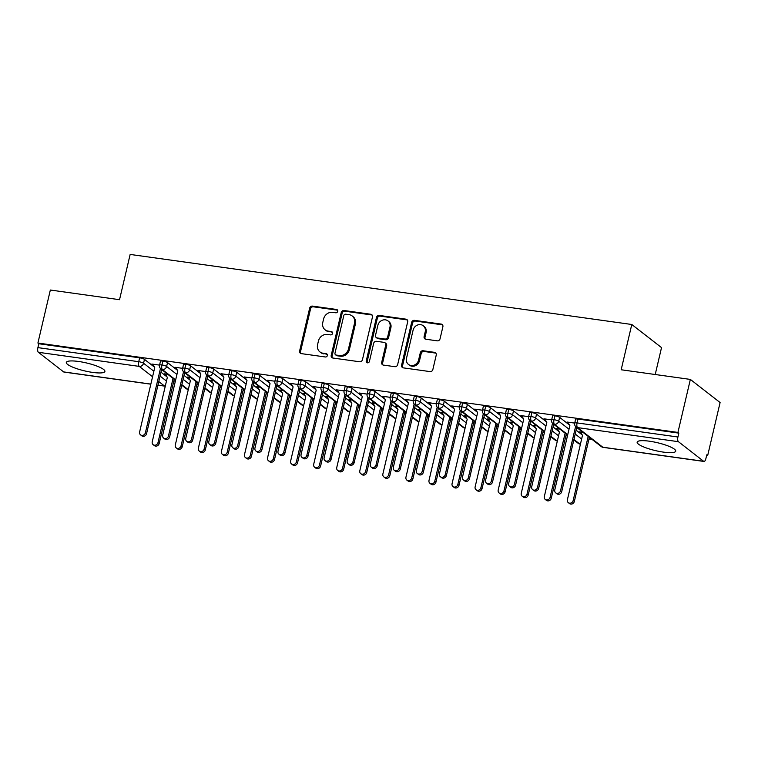 <?xml version="1.0" encoding="UTF-8"?>
<svg xmlns="http://www.w3.org/2000/svg" width="758" height="758" viewBox="0 0 758 758"><rect width="100%" height="100%" fill="white"/><g stroke="black" fill="none" stroke-linecap="round" stroke-linejoin="round"><path stroke-width="1.14" d="M337.727 311.349A1.743 1.563 -52.1 0 0 336.533 309.463L312.476 306.109A2.492 2.227 -52.1 0 0 309.652 308.165L299.628 350.935A2.492 2.227 -52.1 0 0 301.333 353.626L325.381 356.98A1.743 1.563 -52.1 0 0 326.85 353.948A1.743 1.563 -52.1 0 0 326.167 353.654L323.05 353.228A7.978 7.125 -52.1 0 1 319.933 351.92A7.978 7.125 -52.1 0 1 317.593 344.606L318.426 341.043A7.978 7.125 -52.1 0 1 327.456 334.458L330.564 334.884A1.743 1.563 -52.1 0 0 332.032 331.843A1.743 1.563 -52.1 0 0 331.35 331.559L328.233 331.123A7.978 7.125 -52.1 0 1 325.116 329.825A7.978 7.125 -52.1 0 1 322.775 322.51L323.609 318.947A7.978 7.125 -52.1 0 1 332.639 312.353L335.747 312.789A1.743 1.563 -52.1 0 0 337.727 311.349M337.585 310.193A1.743 1.563 -52.1 0 0 337.433 310.164L313.376 306.81A2.492 2.227 -52.1 0 0 310.553 308.866L300.528 351.636A2.492 2.227 -52.1 0 0 300.86 353.503M327.219 354.393A1.743 1.563 -52.1 0 0 327.068 354.356L323.05 353.228M332.402 332.288A1.743 1.563 -52.1 0 0 332.25 332.26L328.233 331.123M663.468 452.128A19.812 4.074 13.2 0 1 637.146 442.141A19.812 4.074 13.2 0 1 649.416 441.203A19.812 4.074 13.2 0 1 675.729 451.19A19.812 4.074 13.2 0 1 663.468 452.128M92.637 372.405A19.812 4.074 13.2 0 1 66.325 362.419A19.812 4.074 13.2 0 1 78.586 361.471A19.812 4.074 13.2 0 1 104.907 371.467A19.812 4.074 13.2 0 1 92.637 372.405M437.252 340.835A2.492 2.227 -52.1 0 0 440.066 338.769L442.88 326.774A2.492 2.227 -52.1 0 0 441.175 324.083L414.465 320.35A2.492 2.227 -52.1 0 0 411.641 322.406L401.607 365.176A2.492 2.227 -52.1 0 0 403.313 367.867L430.032 371.6A2.492 2.227 -52.1 0 0 432.856 369.544L436.248 355.047A2.492 2.227 -52.1 0 0 434.542 352.356L423.116 350.755A2.492 2.227 -52.1 0 0 420.292 352.821L418.606 360.003A6.67 5.96 -52.1 0 1 408.458 364.427A6.67 5.96 -52.1 0 1 406.496 358.316L413.101 330.156A6.67 5.96 -52.1 0 1 423.248 325.741A6.67 5.96 -52.1 0 1 425.21 331.852L424.11 336.543A2.492 2.227 -52.1 0 0 425.816 339.233L437.252 340.835M37.909 343.042L677.927 432.43L690.358 379.417L621.172 369.762L631.784 324.49L130.149 254.432L119.537 299.694L50.341 290.03L37.909 343.042L38.81 343.744L37.9 347.619L138.742 361.699L139.652 357.833L38.81 343.744M372.481 316.939A2.492 2.227 -52.1 0 0 370.766 314.248L344.056 310.515A2.492 2.227 -52.1 0 0 341.233 312.58L331.208 355.341A2.492 2.227 -52.1 0 0 332.914 358.032L359.624 361.765A2.492 2.227 -52.1 0 0 362.447 359.709L372.481 316.939M379.256 315.432L405.975 319.165A2.492 2.227 -52.1 0 1 407.681 321.856L397.647 364.626A2.492 2.227 -52.1 0 1 394.823 366.683L383.396 365.091A2.492 2.227 -52.1 0 1 381.691 362.39L385.756 345.051A2.492 2.227 -52.1 0 0 384.05 342.36L376.47 341.299A2.492 2.227 -52.1 0 0 373.647 343.355L369.411 361.414A1.743 1.563 -52.1 0 1 366.237 360.969L376.442 317.488A2.492 2.227 -52.1 0 1 379.256 315.432L380.165 316.133L406.875 319.867L405.975 319.165M655.215 374.509L661.526 347.609L631.784 324.49M150.823 384.192L63.956 372.055A3.809 1.525 -82 0 1 63.634 371.913L38.402 352.299A3.809 1.525 -82 0 1 37.9 347.619M677.927 432.43L678.827 433.131L677.917 437.006A3.809 1.525 98 0 0 678.419 441.687L703.651 461.3A3.809 1.525 98 0 0 703.974 461.451A3.809 1.525 98 0 0 705.859 458.723L706.769 454.847L707.669 455.549L706.636 455.406M690.358 379.417L720.1 402.536L707.669 455.549M592.074 439.403L588.985 438.977M567.429 435.964L565.923 435.755M544.367 432.742L542.851 432.534M521.305 429.521L519.789 429.312M498.243 426.299L496.727 426.091M475.181 423.078L473.665 422.869M452.109 419.856L450.603 419.648M429.047 416.635L427.54 416.426M405.985 413.413L404.469 413.205M382.923 410.192L381.407 409.983M359.861 406.97L358.344 406.762M336.798 403.758L335.282 403.54M313.727 400.537L312.22 400.319M290.665 397.315L289.158 397.097M267.602 394.094L266.086 393.876M244.54 390.872L243.024 390.654M221.478 387.651L219.962 387.433M198.406 384.429L196.9 384.211M175.344 381.208L173.838 380.99M167.774 374.31L164.477 373.855L165.661 374.727M153.04 364.911L151.865 364.048L159.568 365.119A3.809 0.786 13.2 0 1 161.928 364.939A3.809 1.525 98 0 0 162.43 369.62L175.657 379.9M678.827 433.131L577.984 419.051L577.075 422.917L677.917 437.006M568.216 422.945L567.012 422.026L574.716 423.106L575.625 419.231A3.809 0.786 13.2 0 1 577.984 419.051M139.652 357.833A3.809 0.786 13.2 0 1 144.465 359.368L154.433 367.118M160.98 372.197L167.054 376.925M545.154 419.724L543.941 418.804L551.653 419.885L552.563 416.009A3.809 0.786 13.2 0 1 554.922 415.829A3.809 0.786 13.2 0 1 559.612 417.345L569.59 425.096M576.127 430.184L582.201 434.903M582.921 432.297L579.624 431.833L580.836 432.752M522.091 416.502L520.879 415.583L528.591 416.663L529.501 412.788A3.809 0.786 13.2 0 1 531.851 412.608A3.809 0.786 13.2 0 1 536.55 414.124L546.518 421.874M553.065 426.962L559.139 431.681M559.859 429.075L556.562 428.611L557.774 429.53M499.029 413.281L497.816 412.361L505.52 413.442L506.429 409.566A3.809 0.786 13.2 0 1 508.789 409.386A3.809 0.786 13.2 0 1 513.488 410.902L523.456 418.653M530.003 423.741L536.077 428.459M536.797 425.854L533.499 425.39L534.712 426.309M475.967 410.059L474.754 409.14L482.458 410.22L483.367 406.345A3.809 0.786 13.2 0 1 485.726 406.165A3.809 0.786 13.2 0 1 490.426 407.681L500.394 415.431M506.941 420.519L513.014 425.238M513.735 422.632L510.437 422.168L511.65 423.087M452.905 406.838L451.692 405.918L459.395 406.999L460.305 403.123A3.809 0.786 13.2 0 1 462.664 402.943A3.809 0.786 13.2 0 1 467.354 404.459L477.332 412.21M483.869 417.298L489.943 422.017M490.672 419.411L487.375 418.947L488.578 419.866M429.833 403.616L428.63 402.697L436.333 403.777L437.243 399.902A3.809 0.786 13.2 0 1 439.602 399.722A3.809 0.786 13.2 0 1 444.292 401.238L454.269 408.988M460.807 414.076L466.881 418.795M467.601 416.189L464.303 415.725L465.516 416.644M406.771 400.395L405.558 399.475L413.271 400.556L414.181 396.68A3.809 0.786 13.2 0 1 416.54 396.5A3.809 0.786 13.2 0 1 421.23 398.016L431.198 405.767M437.745 410.855L443.818 415.574M444.539 412.968L441.241 412.504L442.426 413.375M383.709 397.173L382.496 396.254L390.209 397.334L391.109 393.459A3.809 0.786 13.2 0 1 393.468 393.279A3.809 0.786 13.2 0 1 398.168 394.795L408.136 402.545M414.683 407.633L420.756 412.352M421.476 409.746L418.179 409.282L419.392 410.201M360.647 393.952L359.434 393.032L367.137 394.113L368.047 390.237A3.809 0.786 13.2 0 1 370.406 390.057A3.809 0.786 13.2 0 1 375.106 391.573L385.073 399.324M391.621 404.412L397.694 409.131M398.414 406.525L395.117 406.07L396.33 406.98M337.585 390.73L336.372 389.811L344.075 390.891L344.985 387.016A3.809 0.786 13.2 0 1 347.344 386.836A3.809 0.786 13.2 0 1 352.044 388.352L362.011 396.102M368.559 401.19L374.632 405.909M375.352 403.303L372.055 402.849L373.268 403.758M314.523 387.509L313.31 386.589L321.013 387.67L321.923 383.794A3.809 0.786 13.2 0 1 324.282 383.614A3.809 0.786 13.2 0 1 328.972 385.13L338.949 392.881M345.487 397.969L351.56 402.697M352.29 400.082L348.983 399.627L350.196 400.537M291.451 384.287L290.248 383.377L297.951 384.448L298.86 380.573A3.809 0.786 13.2 0 1 301.22 380.393A3.809 0.786 13.2 0 1 305.91 381.909L315.887 389.659M322.425 394.747L328.498 399.475M329.218 396.86L325.921 396.406L327.134 397.315M268.389 381.066L267.176 380.156L274.889 381.227L275.798 377.351A3.809 0.786 13.2 0 1 278.148 377.171A3.809 0.786 13.2 0 1 282.848 378.687L292.815 386.438M299.363 391.526L305.436 396.254M306.156 393.639L302.859 393.184L304.043 394.046M245.298 377.797L244.114 376.934L251.827 378.005L252.727 374.13A3.809 0.786 13.2 0 1 255.086 373.95A3.809 0.786 13.2 0 1 259.786 375.466L269.753 383.216M276.3 388.304L282.374 393.032M283.094 390.417L279.797 389.963L281.01 390.872M222.265 374.623L221.052 373.713L228.755 374.784L229.665 370.908A3.809 0.786 13.2 0 1 232.024 370.728A3.809 0.786 13.2 0 1 236.723 372.244L246.691 379.995M253.238 385.083L259.312 389.811M260.032 387.196L256.735 386.741L257.947 387.651M199.202 371.401L197.99 370.491L205.693 371.562L206.602 367.687A3.809 0.786 13.2 0 1 208.962 367.507A3.809 0.786 13.2 0 1 213.661 369.023L223.629 376.783M230.167 381.861L236.25 386.589M236.97 383.974L233.672 383.52L234.876 384.429M176.14 368.18L174.927 367.27L182.631 368.341L183.54 364.465A3.809 0.786 13.2 0 1 185.899 364.285A3.809 0.786 13.2 0 1 190.59 365.801L200.567 373.561M207.105 378.64L213.178 383.368M213.908 380.753L210.601 380.298L211.814 381.217M175.543 380.355L160.942 368.994A3.809 3.809 0 0 1 159.568 365.119L160.478 361.244A3.809 0.786 13.2 0 1 162.837 361.064A3.809 0.786 13.2 0 1 167.527 362.58L177.505 370.34M184.042 375.418L190.116 380.146M190.836 377.531L187.539 377.077L188.751 377.996M181.863 384.732L187.662 389.233A3.809 1.525 98 0 0 187.984 389.385A3.809 1.525 98 0 0 188.003 389.385A3.809 3.809 0 0 1 186.174 388.617A3.809 3.402 -52.1 0 0 188.382 389.233M162.837 361.064L161.928 364.939A3.809 0.786 13.2 0 1 166.618 366.455L176.927 374.471M204.925 387.954L210.724 392.454A3.809 1.525 98 0 0 211.046 392.606A3.809 1.525 98 0 0 211.065 392.606A3.809 3.809 0 0 1 209.236 391.839A3.809 3.402 -52.1 0 0 211.444 392.454M185.899 364.285L184.99 368.161A3.809 1.525 98 0 0 185.492 372.841L198.719 383.122M227.987 391.175L233.786 395.676A3.809 1.525 98 0 0 234.108 395.828A3.809 1.525 98 0 0 234.137 395.828A3.809 3.809 0 0 1 232.299 395.06A3.809 3.402 -52.1 0 0 234.506 395.676M208.962 367.507L208.052 371.382A3.809 1.525 98 0 0 208.554 376.063L221.781 386.343M251.05 394.397L256.848 398.897A3.809 1.525 98 0 0 257.17 399.04A3.809 1.525 98 0 0 257.199 399.049L257.531 399.068M232.024 370.728L231.114 374.604A3.809 1.525 98 0 0 231.616 379.284L244.843 389.565M274.112 397.618L279.91 402.119A3.809 1.525 98 0 0 280.242 402.261A3.809 1.525 98 0 0 280.261 402.271L280.593 402.29M255.086 373.95L254.176 377.825A3.809 1.525 98 0 0 254.679 382.506L267.906 392.786M297.183 400.84L302.982 405.341A3.809 1.525 98 0 0 303.304 405.483A3.809 1.525 98 0 0 303.323 405.492L303.664 405.511M278.148 377.171L277.248 381.047A3.809 1.525 98 0 0 277.741 385.727L290.968 396.008M320.246 404.061L326.044 408.562A3.809 1.525 98 0 0 326.366 408.704A3.809 1.525 98 0 0 326.385 408.714A3.809 3.809 0 0 1 324.557 407.946A3.809 3.402 -52.1 0 0 326.764 408.562M301.22 380.393L300.31 384.268A3.809 1.525 98 0 0 300.812 388.949L314.039 399.229M343.308 407.283L349.106 411.784A3.809 1.525 98 0 0 349.429 411.926A3.809 1.525 98 0 0 349.447 411.935A3.809 3.809 0 0 1 347.619 411.168A3.809 3.402 -52.1 0 0 349.826 411.784M324.282 383.614L323.372 387.49A3.809 1.525 98 0 0 323.874 392.17L337.102 402.451M366.37 410.495L372.169 415.005A3.809 1.525 98 0 0 372.491 415.147A3.809 1.525 98 0 0 372.519 415.157A3.809 3.809 0 0 1 370.681 414.389A3.809 3.402 -52.1 0 0 372.889 415.005M347.344 386.836L346.434 390.711A3.809 1.525 98 0 0 346.937 395.392L360.164 405.672M389.432 413.716L395.231 418.226A3.809 1.525 98 0 0 395.553 418.369A3.809 1.525 98 0 0 395.581 418.378L395.913 418.397M370.406 390.057L369.497 393.933A3.809 1.525 98 0 0 369.999 398.613L383.226 408.894M412.494 416.938L418.293 421.448A3.809 1.525 98 0 0 418.624 421.59A3.809 1.525 98 0 0 418.643 421.6L418.975 421.619M393.468 393.279L392.559 397.154A3.809 1.525 98 0 0 393.061 401.835L406.288 412.115M435.566 420.159L441.364 424.669A3.809 1.525 98 0 0 441.687 424.812A3.809 1.525 98 0 0 441.706 424.821L442.047 424.84M416.54 396.5L415.63 400.376A3.809 1.525 98 0 0 416.123 405.056L429.35 415.337M458.628 423.381L464.427 427.891A3.809 1.525 98 0 0 464.749 428.033A3.809 1.525 98 0 0 464.768 428.033A3.809 3.809 0 0 1 462.939 427.266A3.809 3.402 -52.1 0 0 465.147 427.891M439.602 399.722L438.692 403.597A3.809 1.525 98 0 0 439.195 408.278L452.422 418.558M481.69 426.602L487.489 431.113A3.809 1.525 98 0 0 487.811 431.255A3.809 1.525 98 0 0 487.839 431.255A3.809 3.809 0 0 1 486.001 430.487A3.809 3.402 -52.1 0 0 488.209 431.113M462.664 402.943L461.755 406.819A3.809 1.525 98 0 0 462.257 411.499L475.484 421.78M504.752 429.824L510.551 434.334A3.809 1.525 98 0 0 510.873 434.476A3.809 1.525 98 0 0 510.901 434.476A3.809 3.809 0 0 1 509.063 433.709A3.809 3.402 -52.1 0 0 511.271 434.334M485.726 406.165L484.817 410.04A3.809 1.525 98 0 0 485.319 414.721L498.546 425.001M527.814 433.045L533.613 437.555A3.809 1.525 98 0 0 533.945 437.698A3.809 1.525 98 0 0 533.964 437.698A3.809 3.809 0 0 1 532.125 436.93A3.809 3.402 -52.1 0 0 534.333 437.555M508.789 409.386L507.879 413.262A3.809 1.525 98 0 0 508.381 417.942L521.608 428.223M550.876 436.267L556.675 440.777A3.809 1.525 98 0 0 557.007 440.919A3.809 1.525 98 0 0 557.026 440.919L557.367 440.938M531.851 412.608L530.951 416.483A3.809 1.525 98 0 0 531.443 421.164L544.67 431.444M573.948 439.488L579.747 443.999A3.809 1.525 98 0 0 580.069 444.141A3.809 1.525 98 0 0 580.088 444.141L580.429 444.16M554.922 415.829L554.013 419.695A3.809 1.525 98 0 0 554.505 424.385L567.733 434.666M325.116 329.825L326.025 330.526A7.978 7.125 -52.1 0 0 329.133 331.824M319.933 351.92L320.842 352.622A7.978 7.125 -52.1 0 0 323.95 353.92M372.14 315.072A2.492 2.227 -52.1 0 0 371.676 314.949L344.956 311.216A2.492 2.227 -52.1 0 0 342.133 313.281L332.108 356.042A2.492 2.227 -52.1 0 0 332.44 357.909M345.771 314.191A1.743 1.563 -52.1 0 0 343.791 315.631L334.989 353.171A1.743 1.563 -52.1 0 0 336.182 355.057L339.461 355.511A7.978 7.125 -52.1 0 0 348.49 348.926L354.507 323.268A7.978 7.125 -52.1 0 0 352.167 315.953A7.978 7.125 -52.1 0 0 349.05 314.646L345.771 314.191M335.5 354.772L336.4 355.474A1.743 1.563 -52.1 0 0 337.083 355.758L336.182 355.057M352.167 315.953L353.067 316.654A7.978 7.125 -52.1 0 1 355.407 323.969L349.391 349.627A7.978 7.125 -52.1 0 1 340.361 356.213L337.083 355.758M407.349 319.99A2.492 2.227 -52.1 0 0 406.875 319.867M385.026 342.768L385.926 343.469A2.492 2.227 -52.1 0 1 386.656 345.752L382.591 363.091A2.492 2.227 -52.1 0 0 382.923 364.968M380.165 316.133A2.492 2.227 -52.1 0 0 377.342 318.189L367.137 361.67A1.743 1.563 -52.1 0 0 367.279 362.826M389.982 327.049A6.67 5.96 -52.1 0 0 388.02 320.937A6.67 5.96 -52.1 0 0 377.863 325.362L375.542 335.282A2.492 2.227 -52.1 0 0 377.247 337.973L384.827 339.034A2.492 2.227 -52.1 0 0 387.651 336.969L389.982 327.049L390.882 327.75A6.67 5.96 -52.1 0 0 388.92 321.638L388.02 320.937M376.271 337.566L377.171 338.267A2.492 2.227 -52.1 0 0 378.147 338.674L377.247 337.973M390.882 327.75L388.551 337.67A2.492 2.227 -52.1 0 1 385.727 339.736L378.147 338.674M423.248 325.741L424.148 326.442A6.67 5.96 -52.1 0 1 426.11 332.554L425.011 337.244A2.492 2.227 -52.1 0 0 425.342 339.11M408.458 364.427L409.358 365.129A6.67 5.96 -52.1 0 0 419.506 360.704L418.606 360.003M435.916 353.181A2.492 2.227 -52.1 0 0 435.443 353.057L424.016 351.456A2.492 2.227 -52.1 0 0 421.192 353.522L419.506 360.704M442.549 324.907A2.492 2.227 -52.1 0 0 442.075 324.784L415.365 321.051A2.492 2.227 -52.1 0 0 412.541 323.107L402.507 365.877A2.492 2.227 -52.1 0 0 402.849 367.744M158.005 442.568L159.18 443.487A3.174 2.833 127.9 0 1 154.348 445.59L153.173 444.681A3.174 2.833 -52.1 0 0 158.005 442.568L173.051 378.422M165.168 373.95L167.338 377.38L152.244 441.762A3.174 2.833 -52.1 0 0 153.173 444.681M159.18 443.487L174.226 379.332M152.557 364.143L154.727 367.573L139.624 431.956A3.174 2.833 -52.1 0 0 145.394 432.761L146.559 433.671A3.174 2.833 127.9 0 1 141.727 435.784L140.562 434.865M161.606 369.516L146.559 433.671M160.45 368.549L145.394 432.761M181.067 445.789L182.242 446.708A3.174 2.833 127.9 0 1 177.41 448.812L176.235 447.902A3.174 2.833 -52.1 0 0 181.067 445.789L196.114 381.634M188.23 377.171L190.41 380.601L175.306 444.984A3.174 2.833 -52.1 0 0 176.235 447.902M182.242 446.708L197.288 382.553M204.129 449.011L205.304 449.92A3.174 2.833 127.9 0 1 200.472 452.033L199.307 451.114A3.174 2.833 -52.1 0 0 204.129 449.011L219.185 384.856M211.292 380.393L213.472 383.823L198.369 448.205A3.174 2.833 -52.1 0 0 199.307 451.114M205.304 449.92L220.351 385.775M227.201 452.232L228.366 453.142A3.174 2.833 127.9 0 1 223.534 455.255L222.369 454.336A3.174 2.833 -52.1 0 0 227.201 452.232L242.247 388.077M234.364 383.614L236.534 387.044L221.431 451.427A3.174 2.833 -52.1 0 0 222.369 454.336M228.366 453.142L243.413 388.996M250.263 455.454L251.429 456.363A3.174 2.833 127.9 0 1 246.606 458.476L245.431 457.557A3.174 2.833 -52.1 0 0 250.263 455.454L265.309 391.299M257.426 386.836L259.596 390.266L244.493 454.648A3.174 2.833 -52.1 0 0 245.431 457.557M251.429 456.363L266.484 392.218M175.619 367.365L177.789 370.795L162.686 435.177A3.174 2.833 -52.1 0 0 168.456 435.983L169.621 436.892A3.174 2.833 127.9 0 1 164.789 438.996L163.624 438.086M184.677 372.737L169.621 436.892M183.512 371.771L168.456 435.983M198.681 370.586L200.851 374.016L185.748 438.399A3.174 2.833 -52.1 0 0 191.518 439.204L192.693 440.114A3.174 2.833 127.9 0 1 187.861 442.217L186.686 441.308M207.739 375.959L192.693 440.114M206.583 374.992L191.518 439.204M221.743 373.808L223.913 377.238L208.82 441.62A3.174 2.833 -52.1 0 0 214.58 442.426L215.755 443.335A3.174 2.833 127.9 0 1 210.923 445.439L209.748 444.529M230.802 379.18L215.755 443.335M229.646 378.214L214.58 442.426M244.806 377.029L246.985 380.459L231.882 444.842A3.174 2.833 -52.1 0 0 237.642 445.647L238.817 446.557A3.174 2.833 127.9 0 1 233.985 448.66L232.81 447.751M253.864 382.402L238.817 446.557M252.708 381.435L237.642 445.647M273.325 458.675L274.5 459.585A3.174 2.833 127.9 0 1 269.668 461.688L268.493 460.779A3.174 2.833 -52.1 0 0 273.325 458.675L288.372 394.52M280.488 390.057L282.658 393.487L267.555 457.87A3.174 2.833 -52.1 0 0 268.493 460.779M274.5 459.585L289.547 395.43M267.868 380.251L270.047 383.681L254.944 448.063A3.174 2.833 -52.1 0 0 260.705 448.869L261.88 449.778A3.174 2.833 127.9 0 1 257.047 451.882L255.872 450.972M276.926 385.623L261.88 449.778M275.77 384.657L260.705 448.869M296.387 461.897L297.562 462.806A3.174 2.833 127.9 0 1 292.73 464.91L291.555 464A3.174 2.833 -52.1 0 0 296.387 461.897L311.434 397.742M303.551 393.279L305.73 396.709L290.627 461.091A3.174 2.833 -52.1 0 0 291.555 464M297.562 462.806L312.609 398.651M290.939 383.472L293.109 386.902L278.006 451.285A3.174 2.833 -52.1 0 0 283.776 452.09L284.942 453A3.174 2.833 127.9 0 1 280.109 455.103L278.944 454.194M299.988 388.845L284.942 453M298.832 387.878L283.776 452.09M319.45 465.118L320.625 466.028A3.174 2.833 127.9 0 1 315.792 468.131L314.617 467.222A3.174 2.833 -52.1 0 0 319.45 465.118L334.496 400.963M326.613 396.5L328.792 399.93L313.689 464.313A3.174 2.833 -52.1 0 0 314.617 467.222M320.625 466.028L335.671 401.873M314.001 386.694L316.171 390.124L301.068 454.506A3.174 2.833 -52.1 0 0 306.838 455.312L308.004 456.221A3.174 2.833 127.9 0 1 303.172 458.325L302.006 457.415M323.06 392.066L308.004 456.221M321.894 391.1L306.838 455.312M342.521 468.34L343.687 469.249A3.174 2.833 127.9 0 1 338.854 471.353L337.689 470.443A3.174 2.833 -52.1 0 0 342.521 468.34L357.568 404.185M349.675 399.722L351.854 403.152L336.751 467.534A3.174 2.833 -52.1 0 0 337.689 470.443M343.687 469.249L358.733 405.094M337.064 389.915L339.233 393.336L324.13 457.728A3.174 2.833 -52.1 0 0 329.901 458.533L331.075 459.443A3.174 2.833 127.9 0 1 326.243 461.546L325.068 460.637M346.122 395.288L331.075 459.443M344.966 394.321L329.901 458.533M365.583 471.561L366.749 472.471A3.174 2.833 127.9 0 1 361.917 474.574L360.751 473.665A3.174 2.833 -52.1 0 0 365.583 471.561L380.63 407.406M372.746 402.943L374.916 406.373L359.813 470.756A3.174 2.833 -52.1 0 0 360.751 473.665M366.749 472.471L381.795 408.316M360.126 393.137L362.296 396.557L347.202 460.949A3.174 2.833 -52.1 0 0 352.963 461.755L354.138 462.664A3.174 2.833 127.9 0 1 349.305 464.768L348.13 463.858M369.184 398.509L354.138 462.664M368.028 397.543L352.963 461.755M388.646 474.783L389.82 475.692A3.174 2.833 127.9 0 1 384.988 477.796L383.813 476.886A3.174 2.833 -52.1 0 0 388.646 474.783L403.692 410.628M395.809 406.165L397.978 409.595L382.875 473.977A3.174 2.833 -52.1 0 0 383.813 476.886M389.82 475.692L404.867 411.537M383.188 396.358L385.367 399.779L370.264 464.171A3.174 2.833 -52.1 0 0 376.025 464.976L377.2 465.886A3.174 2.833 127.9 0 1 372.368 467.989L371.193 467.08M392.246 401.731L377.2 465.886M391.09 400.755L376.025 464.976M411.708 478.004L412.883 478.914A3.174 2.833 127.9 0 1 408.05 481.017L406.875 480.108A3.174 2.833 -52.1 0 0 411.708 478.004L426.754 413.849M418.871 409.386L421.041 412.816L405.947 477.199A3.174 2.833 -52.1 0 0 406.875 480.108M412.883 478.914L427.929 414.759M406.25 399.58L408.429 403L393.326 467.392A3.174 2.833 -52.1 0 0 399.087 468.198L400.262 469.107A3.174 2.833 127.9 0 1 395.43 471.211L394.264 470.301M415.308 404.952L400.262 469.107M414.152 403.976L399.087 468.198M434.77 481.226L435.945 482.135A3.174 2.833 127.9 0 1 431.113 484.239L429.938 483.329A3.174 2.833 -52.1 0 0 434.77 481.226L449.816 417.071M441.933 412.608L444.112 416.028L429.009 480.42A3.174 2.833 -52.1 0 0 429.938 483.329M435.945 482.135L450.991 417.98M429.322 402.801L431.491 406.222L416.388 470.614A3.174 2.833 -52.1 0 0 422.159 471.419L423.324 472.329A3.174 2.833 127.9 0 1 418.492 474.432L417.326 473.523M438.37 408.174L423.324 472.329M437.214 407.198L422.159 471.419M457.832 484.447L459.007 485.357A3.174 2.833 127.9 0 1 454.175 487.46L453 486.551A3.174 2.833 -52.1 0 0 457.832 484.447L472.878 420.292M464.995 415.829L467.174 419.25L452.071 483.642A3.174 2.833 -52.1 0 0 453 486.551M459.007 485.357L474.053 421.202M452.384 406.013L454.554 409.443L439.451 473.835A3.174 2.833 -52.1 0 0 445.221 474.641L446.386 475.55A3.174 2.833 127.9 0 1 441.554 477.654L440.389 476.744M461.442 411.395L446.386 475.55M460.277 410.419L445.221 474.641M480.904 487.669L482.069 488.578A3.174 2.833 127.9 0 1 477.237 490.682L476.071 489.772A3.174 2.833 -52.1 0 0 480.904 487.669L495.95 423.514M488.067 419.051L490.236 422.471L475.133 486.863A3.174 2.833 -52.1 0 0 476.071 489.772M482.069 488.578L497.115 424.423M475.446 409.235L477.616 412.665L462.513 477.057A3.174 2.833 -52.1 0 0 468.283 477.862L469.458 478.772A3.174 2.833 127.9 0 1 464.626 480.875L463.451 479.966M484.504 414.617L469.458 478.772M483.348 413.641L468.283 477.862M503.966 490.89L505.131 491.8A3.174 2.833 127.9 0 1 500.299 493.903L499.134 492.994A3.174 2.833 -52.1 0 0 503.966 490.89L519.012 426.735M511.129 422.272L513.299 425.693L498.195 490.085A3.174 2.833 -52.1 0 0 499.134 492.994M505.131 491.8L520.178 427.645M498.508 412.456L500.687 415.886L485.584 480.278A3.174 2.833 -52.1 0 0 491.345 481.084L492.52 481.993A3.174 2.833 127.9 0 1 487.688 484.097L486.513 483.187M507.566 417.838L492.52 481.993M506.41 416.862L491.345 481.084M527.028 494.112L528.203 495.021A3.174 2.833 127.9 0 1 523.371 497.125L522.196 496.215A3.174 2.833 -52.1 0 0 527.028 494.112L542.074 429.957M534.191 425.494L536.361 428.914L521.258 493.306A3.174 2.833 -52.1 0 0 522.196 496.215M528.203 495.021L543.249 430.866M521.57 415.678L523.75 419.108L508.646 483.5A3.174 2.833 -52.1 0 0 514.407 484.305L515.582 485.215A3.174 2.833 127.9 0 1 510.75 487.318L509.575 486.409M530.628 421.06L515.582 485.215M529.472 420.084L514.407 484.305M550.09 497.333L551.265 498.243A3.174 2.833 127.9 0 1 546.433 500.346L545.258 499.437A3.174 2.833 -52.1 0 0 550.09 497.333L565.136 433.178M557.253 428.706L559.423 432.136L544.329 496.528A3.174 2.833 -52.1 0 0 545.258 499.437M551.265 498.243L566.311 434.088M544.632 418.899L546.812 422.329L531.709 486.721A3.174 2.833 -52.1 0 0 537.479 487.527L538.644 488.436A3.174 2.833 127.9 0 1 533.812 490.54L532.647 489.63M553.691 424.281L538.644 488.436M552.535 423.305L537.479 487.527M573.152 500.555L574.327 501.464A3.174 2.833 127.9 0 1 569.495 503.568L568.32 502.658A3.174 2.833 -52.1 0 0 573.152 500.555L588.199 436.4M580.315 431.927L582.495 435.357L567.391 499.749A3.174 2.833 -52.1 0 0 568.32 502.658M574.327 501.464L589.373 437.309M567.704 422.121L569.874 425.551L554.771 489.943A3.174 2.833 -52.1 0 0 560.541 490.748L561.706 491.658A3.174 2.833 127.9 0 1 556.874 493.761L555.709 492.852M576.753 427.503L561.706 491.658M575.597 426.527L560.541 490.748M337.433 310.164L336.533 309.463M327.068 354.356L326.167 353.654M332.25 332.26L331.35 331.559M63.634 371.913L150.851 384.098M157.958 385.092L164.477 386.002L158.782 381.568M152.576 376.745L139.245 366.389L38.402 352.299M144.465 359.368L143.556 363.234A3.809 3.402 -52.1 0 1 139.245 366.389A3.809 1.525 -82 0 1 138.742 361.699A3.809 0.786 13.2 0 1 143.556 363.234L153.865 371.249M157.939 385.187L164.808 386.144A3.809 1.525 -82 0 1 164.477 386.002A3.809 3.402 -52.1 0 0 165.32 386.011M678.419 441.687L577.577 427.607L602.809 447.22L703.651 461.3M576.089 426.981A3.809 3.809 0 0 1 574.716 423.106A3.809 0.786 13.2 0 1 577.075 422.917A3.809 1.525 98 0 0 577.577 427.607A3.809 3.402 -52.1 0 1 576.089 426.981L601.321 446.595A3.809 3.402 -52.1 0 0 602.809 447.22A3.809 1.525 98 0 0 603.131 447.362L703.974 461.451M160.071 376.072L166.476 381.056M160.942 368.994A3.809 3.402 -52.1 0 0 166.618 366.455L167.527 362.58M183.133 379.294L189.547 384.278M190.59 365.801L189.68 369.677L199.989 377.692M206.195 382.515L212.61 387.499M213.661 369.023L212.752 372.898L223.051 380.914M229.267 385.737L235.672 390.721M236.723 372.244L235.814 376.12L246.123 384.135M252.329 388.958L258.734 393.942M259.786 375.466L258.876 379.341L269.185 387.357M275.391 392.18L281.796 397.164M282.848 378.687L281.938 382.563L292.247 390.578M298.453 395.401L304.858 400.385M305.91 381.909L305 385.784L315.309 393.8M321.515 398.623L327.93 403.607M328.972 385.13L328.072 389.006L338.371 397.021M344.577 401.844L350.992 406.828M352.044 388.352L351.134 392.227L361.433 400.243M367.649 405.066L374.054 410.05M375.106 391.573L374.196 395.449L384.505 403.464M390.711 408.287L397.116 413.271M398.168 394.795L397.258 398.67L407.567 406.686M413.773 411.509L420.178 416.493M421.23 398.016L420.32 401.892L430.629 409.907M436.835 414.73L443.24 419.714M444.292 401.238L443.383 405.113L453.691 413.129M459.898 417.952L466.312 422.936M467.354 404.459L466.454 408.335L476.754 416.35M482.96 421.173L489.374 426.157M490.426 407.681L489.516 411.556L499.816 419.572M506.031 424.395L512.436 429.379M513.488 410.902L512.579 414.778L522.887 422.793M529.093 427.616L535.499 432.6M536.55 414.124L535.641 417.999L545.95 426.015M552.156 430.838L558.561 435.822M559.612 417.345L558.703 421.221L569.012 429.227M575.218 434.059L581.632 439.043M184.004 372.216A3.809 3.402 -52.1 0 0 189.689 369.677A3.809 0.786 13.2 0 0 184.99 368.161A3.809 0.786 13.2 0 0 182.631 368.341A3.809 3.809 0 0 0 184.004 372.216L198.615 383.576M207.067 375.437A3.809 3.402 -52.1 0 0 212.752 372.898A3.809 0.786 13.2 0 0 208.052 371.382A3.809 0.786 13.2 0 0 205.693 371.562A3.809 3.809 0 0 0 207.067 375.437L221.677 386.798M257.17 399.04A3.809 3.809 0 0 1 255.361 398.282A3.809 3.402 -52.1 0 0 257.568 398.897M230.129 378.659A3.809 3.402 -52.1 0 0 235.814 376.12A3.809 0.786 13.2 0 0 231.114 374.604A3.809 0.786 13.2 0 0 228.755 374.784A3.809 3.809 0 0 0 230.129 378.659L244.739 390.019M280.242 402.261A3.809 3.809 0 0 1 278.423 401.503A3.809 3.402 -52.1 0 0 280.64 402.119M253.191 381.88A3.809 3.402 -52.1 0 0 258.876 379.341A3.809 0.786 13.2 0 0 254.176 377.825A3.809 0.786 13.2 0 0 251.827 378.005A3.809 3.809 0 0 0 253.191 381.88L267.801 393.241M303.304 405.483A3.809 3.809 0 0 1 301.495 404.725A3.809 3.402 -52.1 0 0 303.702 405.341M276.253 385.102A3.809 3.402 -52.1 0 0 281.938 382.563A3.809 0.786 13.2 0 0 277.248 381.047A3.809 0.786 13.2 0 0 274.889 381.227A3.809 3.809 0 0 0 276.253 385.102L290.864 396.462M299.325 388.323A3.809 3.402 -52.1 0 0 305 385.784A3.809 0.786 13.2 0 0 300.31 384.268A3.809 0.786 13.2 0 0 297.951 384.448A3.809 3.809 0 0 0 299.325 388.323L313.926 399.684M322.387 391.545A3.809 3.402 -52.1 0 0 328.072 389.006A3.809 0.786 13.2 0 0 323.372 387.49A3.809 0.786 13.2 0 0 321.013 387.67A3.809 3.809 0 0 0 322.387 391.545L336.997 402.905M345.449 394.766A3.809 3.402 -52.1 0 0 351.134 392.227A3.809 0.786 13.2 0 0 346.434 390.711A3.809 0.786 13.2 0 0 344.075 390.891A3.809 3.809 0 0 0 345.449 394.766L360.059 406.127M395.553 418.369A3.809 3.809 0 0 1 393.743 417.611A3.809 3.402 -52.1 0 0 395.951 418.226M368.511 397.988A3.809 3.402 -52.1 0 0 374.196 395.449A3.809 0.786 13.2 0 0 369.497 393.933A3.809 0.786 13.2 0 0 367.137 394.113A3.809 3.809 0 0 0 368.511 397.988L383.122 409.348M418.624 421.59A3.809 3.809 0 0 1 416.805 420.823A3.809 3.402 -52.1 0 0 419.022 421.448M391.573 401.209A3.809 3.402 -52.1 0 0 397.258 398.67A3.809 0.786 13.2 0 0 392.559 397.154A3.809 0.786 13.2 0 0 390.209 397.334A3.809 3.809 0 0 0 391.573 401.209L406.184 412.57M441.687 424.812A3.809 3.809 0 0 1 439.877 424.044A3.809 3.402 -52.1 0 0 442.085 424.669M414.635 404.431A3.809 3.402 -52.1 0 0 420.32 401.892A3.809 0.786 13.2 0 0 415.63 400.376A3.809 0.786 13.2 0 0 413.271 400.556A3.809 3.809 0 0 0 414.635 404.431L429.246 415.791M437.707 407.652A3.809 3.402 -52.1 0 0 443.383 405.113A3.809 0.786 13.2 0 0 438.692 403.597A3.809 0.786 13.2 0 0 436.333 403.777A3.809 3.809 0 0 0 437.707 407.652L452.308 419.013M460.769 410.874A3.809 3.402 -52.1 0 0 466.454 408.335A3.809 0.786 13.2 0 0 461.755 406.819A3.809 0.786 13.2 0 0 459.395 406.999A3.809 3.809 0 0 0 460.769 410.874L475.38 422.234M483.831 414.095A3.809 3.402 -52.1 0 0 489.516 411.556A3.809 0.786 13.2 0 0 484.817 410.04A3.809 0.786 13.2 0 0 482.458 410.22A3.809 3.809 0 0 0 483.831 414.095L498.442 425.456M506.894 417.317A3.809 3.402 -52.1 0 0 512.579 414.778A3.809 0.786 13.2 0 0 507.879 413.262A3.809 0.786 13.2 0 0 505.52 413.442A3.809 3.809 0 0 0 506.894 417.317L521.504 428.677M557.007 440.919A3.809 3.809 0 0 1 555.188 440.152A3.809 3.402 -52.1 0 0 557.405 440.777M529.956 420.538A3.809 3.402 -52.1 0 0 535.641 417.999A3.809 0.786 13.2 0 0 530.951 416.483A3.809 0.786 13.2 0 0 528.591 416.663A3.809 3.809 0 0 0 529.956 420.538L544.566 431.899M580.069 444.141A3.809 3.809 0 0 1 578.259 443.373A3.809 3.402 -52.1 0 0 580.467 443.999M553.027 423.76A3.809 3.402 -52.1 0 0 558.703 421.221A3.809 0.786 13.2 0 0 554.013 419.695A3.809 0.786 13.2 0 0 551.653 419.885A3.809 3.809 0 0 0 553.027 423.76L567.628 435.111M300.528 351.636L299.628 350.935M310.553 308.866L309.652 308.165M313.376 306.81L312.476 306.109M332.108 356.042L331.208 355.341M342.133 313.281L341.233 312.58M344.956 311.216L344.056 310.515M371.676 314.949L370.766 314.248M340.361 356.213L339.461 355.511M349.391 349.627L348.49 348.926M355.407 323.969L354.507 323.268M382.591 363.091L381.691 362.39M386.656 345.752L385.756 345.051M367.137 361.67L366.237 360.969M377.342 318.189L376.442 317.488M385.727 339.736L384.827 339.034M388.551 337.67L387.651 336.969M425.011 337.244L424.11 336.543M426.11 332.554L425.21 331.852M421.192 353.522L420.292 352.821M424.016 351.456L423.116 350.755M435.443 353.057L434.542 352.356M402.507 365.877L401.607 365.176M412.541 323.107L411.641 322.406M415.365 321.051L414.465 320.35M442.075 324.784L441.175 324.083M186.174 388.617L181.759 385.178M164.808 386.144A3.809 3.809 0 0 0 165.282 386.182M209.236 391.839L204.821 388.399M232.299 395.06L227.883 391.621M255.361 398.282L250.945 394.842M278.423 401.503L274.008 398.064M301.495 404.725L297.07 401.285M324.557 407.946L320.141 404.507M347.619 411.168L343.203 407.728M370.681 414.389L366.266 410.95M393.743 417.611L389.328 414.171M416.805 420.823L412.39 417.393M439.877 424.044L435.452 420.614M462.939 427.266L458.524 423.836M486.001 430.487L481.586 427.057M509.063 433.709L504.648 430.279M532.125 436.93L527.71 433.5M555.188 440.152L550.772 436.722M578.259 443.373L573.834 439.943M601.321 446.595A3.809 3.809 0 0 0 603.131 447.362"/></g></svg>
